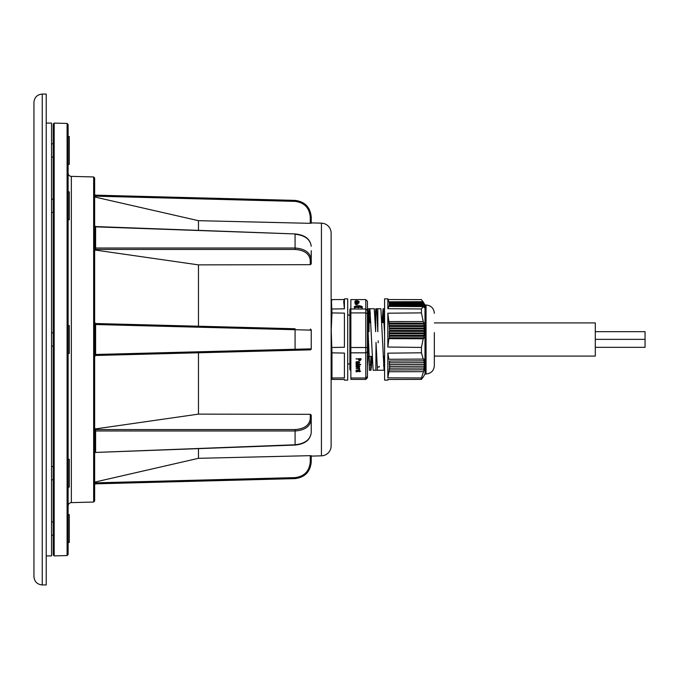 <?xml version="1.0" encoding="UTF-8"?>
<svg xmlns="http://www.w3.org/2000/svg" width="679" height="679" viewBox="0 0 679 679"><rect width="100%" height="100%" fill="white"/><g stroke="black" fill="none" stroke-linecap="round" stroke-linejoin="round"><path stroke-width="1.02" d="M93.651 176.956L93.651 502.044L94.644 501L94.644 178L93.651 176.956L71.346 176.37A3.319 3.319 0 0 1 68.112 173.052M93.651 502.044L71.346 502.63A3.319 3.319 0 0 0 68.112 505.948M137.786 482.727L156.365 482.243M94.644 324.52L95.612 324.52L95.612 323.527A0.993 0.993 0 0 1 94.644 322.525L95.612 323.527L295.076 328.746L295.076 349.261L311.228 348.862L311.228 330.138L95.612 324.52L95.612 354.48L295.076 349.261L295.076 350.254L310.261 349.855L95.612 355.473A0.993 0.993 0 0 0 94.644 356.475L95.612 355.473L95.612 354.48L94.644 354.48M198.463 352.783L198.463 414.122L310.261 414.326L311.228 415.064L311.228 432.761C310.244 440 304.871 444.1 295.093 445.059L95.603 452.443A0.993 0.993 0 0 0 94.644 453.436M94.644 482.022L95.612 481.912L95.612 483.838L95.612 482.837L94.644 482.837M321.439 223.162A9.947 9.947 0 0 1 331.131 233.109L331.131 445.891A9.947 9.947 0 0 1 321.439 455.838L321.439 223.162L311.228 222.89L311.228 216.966C310.244 207.163 304.854 201.638 295.076 200.39L95.612 195.162L95.612 196.163L95.612 195.162L95.612 196.163L94.644 196.163M311.228 250.695L311.228 263.936L310.261 264.674L310.261 260.176C309.327 253.674 304.268 250.101 295.076 249.439L95.612 249.439A0.993 0.704 0 0 0 94.644 250.144M310.261 264.674L198.463 264.878L95.612 250.101L95.612 248.03A0.993 0.704 0 0 1 94.644 247.334M95.603 226.557L295.093 233.941L95.612 226.845L94.644 225.564M53.191 554.947L53.191 124.053L54.184 123.111L54.184 555.889L53.191 554.947M67.094 123.442L68.112 124.469L68.112 554.531L67.094 555.558L67.094 123.442L54.184 123.111M67.094 555.558L54.184 555.889M94.644 194.169A0.993 0.993 0 0 0 95.612 195.162L95.612 196.163L295.076 201.383C304.268 202.554 309.327 207.749 310.261 216.966L310.261 223.332L198.463 220.683L198.463 230.368M198.463 264.878L198.463 326.217L295.076 328.746M198.463 448.632L198.463 458.317L310.261 455.668L311.228 455.728L311.228 462.034L311.228 456.11L321.439 455.838M95.612 481.912L198.463 458.317M94.644 428.279L95.612 428.899L198.463 414.122M95.612 250.101L94.644 250.721M198.463 220.683L94.644 196.978M295.076 201.383L295.076 200.39C304.854 201.638 310.244 207.163 311.228 216.966L311.228 223.272M310.261 418.824A0.993 0.704 180 0 1 311.228 419.529C310.244 426.437 304.854 430.257 295.076 430.97L95.612 430.97L95.612 429.561L295.076 429.561C304.268 428.899 309.327 425.326 310.261 418.824L310.261 414.326M95.612 482.837L295.076 477.617C304.268 476.446 309.327 471.251 310.261 462.034L310.261 455.668M295.076 477.617L295.076 478.61C304.854 477.362 310.244 471.837 311.228 462.034C310.244 471.837 304.854 477.362 295.076 478.61L95.612 483.838A0.993 0.993 0 0 0 94.644 484.831M295.093 233.941C304.871 234.9 310.244 239 311.228 246.239C310.244 239.288 304.854 235.282 295.076 234.23L295.076 248.03C304.854 248.743 310.244 252.563 311.228 259.471A0.993 0.704 0 0 1 310.261 260.176M95.603 452.443L295.076 444.77C304.854 443.718 310.244 439.712 311.228 432.761M295.076 249.439L295.076 248.03L95.612 248.03L95.612 226.845A0.993 0.704 0 0 1 94.644 226.141M95.612 428.899L95.612 429.561A0.993 0.704 0 0 1 94.644 428.856M94.644 452.859A0.993 0.704 0 0 1 95.612 452.155L95.612 430.97A0.993 0.704 0 0 0 94.644 431.666M311.228 330.138A0.993 0.993 0 0 0 310.261 329.145M310.261 349.855A0.993 0.993 0 0 0 311.228 348.862M33.95 576.649L33.95 102.351C34.442 97.318 37.209 94.551 42.242 94.058L42.242 584.942C37.209 584.449 34.442 581.682 33.95 576.649M46.223 555.914L51.528 555.914L51.528 123.086L46.223 123.086M42.242 584.942L46.223 584.942L46.223 94.058L42.242 94.058M595.296 347.317L645.05 347.317L645.05 339.356L595.296 339.356M595.296 331.683L645.05 331.683L645.05 339.356M434.348 322.915L595.296 322.915L595.296 356.085L434.348 356.085M68.112 459.25L69.275 459.25L69.275 487.115L68.112 487.115M68.112 325.572L69.275 325.572L69.275 353.428L68.112 353.428M68.112 219.75L69.275 219.75L69.275 191.885L68.112 191.885M68.112 136.513L69.275 136.513L69.275 164.377L68.112 164.377M68.112 514.623L69.275 514.623L69.275 542.487L68.112 542.487M344.414 377.914L344.414 353.072L344.414 377.914L331.963 377.999L331.963 379.408L344.414 379.451L344.414 380.13L347.716 380.13L347.716 298.87L344.414 298.87L344.414 308.835L343.693 301.569L344.414 298.87M331.963 347.495L344.414 347.249L344.414 313.121L331.963 312.934L331.233 330.223L331.963 352.842L344.414 353.072M344.414 313.121L344.414 347.249M331.131 375.402L331.963 379.408M331.963 377.999L331.963 352.842M331.131 335.935L331.131 357.162M434.348 332.6L434.348 365.701C433.856 370.734 431.089 373.501 426.056 373.993L426.056 305.007C431.089 305.499 433.856 308.266 434.348 313.299M426.056 305.007L424.986 305.007L424.986 373.993L426.056 373.993M423.221 377.04L421.438 379.4L421.438 377.974L424.137 369.783L423.56 369.792L424.4 367.993L423.755 368.01L424.553 366.21L423.857 366.219L424.604 364.428L423.857 364.436L424.553 362.645L423.755 362.654L424.4 360.863L423.56 360.872L424.137 359.081L423.221 359.098L421.438 352.791L421.438 347.427L423.221 338.779L424.137 337.836L423.56 336.292L424.4 335.392L423.755 333.847L424.553 332.948L423.857 331.403L424.604 330.503L423.857 328.959L424.553 328.059L423.755 326.514L424.4 325.614L423.56 324.07L424.137 323.17L423.221 321.549L421.438 312.892L421.438 308.953L423.221 306.619L424.137 307.562L423.56 306L424.4 306.9L423.755 305.338L424.553 306.237L423.857 304.684L424.604 305.575L424.137 303.589L421.438 299.6L387.836 299.532M423.221 306.619L388.897 306.424L387.836 308.69L387.836 298.87L384.594 298.87L384.594 380.13L387.836 380.13L387.836 379.468L421.438 379.4M423.221 371.659L388.897 371.736L387.836 377.847L421.438 377.974M387.836 377.847L387.836 353.173L388.897 359.276L423.221 359.098M421.438 352.791L387.836 353.173M423.221 338.779L388.897 338.66L387.836 347.037L421.438 347.427M387.836 347.037L387.836 313.197L388.897 321.574L423.221 321.549M331.131 303.598L331.471 301.68L331.963 312.934M331.471 301.68L331.963 299.592L344.414 299.549M424.986 305.007L423.076 301.697L388.897 301.799L387.836 298.87M331.963 308.996L344.414 308.835M421.438 312.892L387.836 313.197M388.897 321.574L389.738 330.435L389.271 331.335L389.449 337.777L388.897 338.66M387.836 308.69L421.438 308.953M388.897 371.736L389.61 368.179L389.738 364.615L389.271 364.615L423.857 364.436M423.56 360.872L389.084 361.058L389.61 361.05L389.271 364.615M424.137 337.836L389.449 337.777M389.449 323.102L424.137 323.17M423.755 305.338L389.211 305.1L389.381 305.762M423.857 304.684L389.271 304.438L389.457 305.1M423.857 304.022L389.271 303.776L389.474 304.438M423.755 303.36L389.211 303.114L389.423 303.776M423.56 302.69L389.084 302.444L389.305 303.114M384.594 370.055L384.56 368.281L384.059 369.928L380.885 308.809M377.838 315.421L377.889 315.998M384.314 356.416L383.652 365.93M375.164 319.223L375.3 322.253M382.981 322.584L383.431 310.507M384.475 315.429L384.594 317.152M423.56 369.792L389.084 369.97M423.56 336.292L389.084 336.224M389.084 324.002L423.56 324.07M423.56 306L389.084 305.754M369.427 361.703L368.51 341.469L367.449 366.906L368.315 356.416M369.716 322.584L370.378 313.129M384.594 335.494L384.467 331.632M384.136 322.703L383.762 314.954M383.236 309.123L382.048 322.584M379.247 366.796L379.213 366.261M378.211 342.768L378.144 340.841M380.885 308.75L377.855 308.75L377.838 331.683L376.565 308.996L375.699 308.75L375.725 315.387M384.204 370.25L373.119 370.25L369.936 308.996L369.138 314.606L369.104 308.75L367.628 308.75M367.526 356.416L367.449 358.308M368.51 341.469L367.449 317.483M371.048 356.416L370.386 365.973M370.488 367.424L370.802 369.97L371.388 367.381L371.99 356.416L370.946 370.25L369.334 370.25L370.946 370.25M374.893 314.088L375.063 317.059M375.843 370.25L376.03 342.394L377.431 369.928M367.449 313.146L367.449 309.2C367.95 307.451 368.476 314.946 369.011 331.692L369.104 308.75M383.075 308.75L384.484 308.75L384.467 331.675L383.075 308.75L382.022 322.584M369.809 308.75L374.256 308.75L375.657 331.675L375.699 308.75M369.249 358.826L369.334 370.25M424.4 335.392L389.61 335.333M389.61 325.547L424.4 325.614M367.449 376.548L367.449 377.702L365.794 379.408L365.794 352.834L367.449 351.926L367.449 376.548L365.794 377.999L350.865 377.999L350.865 379.408L365.794 379.408M367.449 310.507L365.794 309.013L365.794 299.592L367.449 301.298L367.449 351.926M423.755 368.01L389.211 368.179M389.211 362.832L423.755 362.654M423.755 333.847L389.211 333.788M389.211 326.446L423.755 326.514M367.449 347.555L365.794 347.512L365.794 312.926L367.449 313.723M350.865 352.834L365.794 352.834L365.794 347.512L350.865 347.512L350.865 377.999M350.865 312.926L365.794 312.926L365.794 309.013L350.865 309.013L350.865 347.512M367.449 374.528L367.449 370.997M424.553 332.948L389.704 332.88M389.704 327.991L424.553 328.059M356.017 362.111L356.152 362.773L357.561 361.601L358.249 363.053L359.183 363.036L358.58 361.627L359.734 362.578L356.093 363.732L356.602 363.189L355.991 362.289M359.183 363.036L359.242 361.78L359.183 362.671L359.242 361.78L358.58 361.542M356.059 363.452L356.602 362.892M357.188 367.28L356.331 367.339L356.483 365.922L359.734 366.685L359.267 367.415L357.799 367.687L357.799 365.93L356.747 366.142L357.188 367.653L356 366.685M356.747 365.803L356.399 366.499M356.093 358.987L361.016 358.69L361.016 359.7L356.093 358.69M359.649 371.371L360.668 371.099L359.649 371.82L359.318 371.371L356.085 371.82L356.186 371.167L359.649 370.776M356.365 371.286L356.085 371.82L356.186 371.167M356.441 371.116L356.365 371.651M360.668 364.445L359.649 365.166L359.318 364.716L356.085 365.166L356.186 364.513L359.318 364.114L360.668 364.716M356.365 364.623L356.085 365.166L356.186 364.513M356.441 364.453L356.365 364.996M359.115 369.809C359.581 368.79 358.571 368.391 356.093 368.604L359.649 368.324L359.081 368.595L359.573 368.926L359.233 370.106L356.093 370.208L359.115 369.809L359.327 368.714M359.573 368.926L359.607 369.826L358.86 369.817M356.467 302.079L354.922 301.697L359.038 301.434L359.038 302.282L355.83 302.639L359.038 302.97L354.922 303.216L354.922 302.444L356.467 302.274L356.467 301.807M354.26 306.704C356.976 305.355 359.683 305.355 362.391 306.704L354.251 306.636M365.794 299.592L350.865 299.592L350.865 309.013M355.592 301.332L356.22 301.145C352.774 300.856 359.717 300.449 357.018 301.145L355.202 300.95M357.935 300.967L357.018 301.026M357.977 303.793C355.499 303.751 355.499 303.708 357.977 303.657L357.977 303.657C355.499 303.708 355.499 303.751 357.977 303.793L357.977 303.903C354.896 303.785 354.896 303.666 357.977 303.547C354.896 303.666 354.896 303.785 357.977 303.903L357.977 303.903M354.26 307.918C356.967 306.568 359.683 306.568 362.391 307.918L358.843 307.12L358.843 307.706L357.808 307.706L357.808 307.12L354.251 307.859M357.587 304.285L357.01 304.268C355.38 304.481 355.083 304.43 356.119 304.107L357.366 304.226M355.261 304.285L356.433 304.625M356.738 304.531L357.205 304.353M423.857 366.219L389.271 366.397M423.857 331.403L389.271 331.335M389.271 328.891L423.857 328.959M356.152 362.399L356.602 362.815M359.717 362.399L359.233 362.985M356.331 366.966L356.017 366.499M356.628 365.845L356.365 366.312M359.717 366.49L359.267 367.05M361.016 359.157L360.311 360.473M358.953 360.473L358.223 359.115M359.318 371.371L359.318 370.776M356.085 371.447L356.186 370.802M359.649 364.114L359.649 364.716M359.318 365.166L359.318 364.114M356.085 364.793L356.186 364.139M359.573 368.553L359.607 369.452M354.922 302.817L355.83 302.715M359.038 301.434L359.038 302.282M359.038 301.807L358.385 301.298M356.747 301.476L357.213 301.799M354.463 306.704L355.626 306.28M361.024 306.28L362.187 306.704M362.187 307.918L361.041 307.502M358.843 307.264L357.808 307.264M355.618 307.502L354.463 307.918M424.604 330.503L389.738 330.435M357.578 361.601L357.96 363.172L356.551 361.932L357.816 362.247M356.382 362.17L356.517 361.593M359.183 365.888L359.335 366.473M358.631 358.69L360.608 358.69L360.617 359.395M357.875 362.552L357.96 363.172M358.13 365.65L359.047 367.186L358.13 367.398L358.13 365.93M359.369 366.287L359.047 367.186M358.631 358.987L358.631 359.709C359.726 361.092 360.388 360.855 360.608 358.987L360.625 359.233M357.213 302.197L358.3 302.079L358.291 301.612L357.213 301.731L357.213 302.486M95.603 355.185A0.993 0.704 0 0 0 94.644 355.889M95.603 195.459A0.993 0.704 0 0 1 94.644 194.754M95.603 248.735L94.644 248.735M71.346 176.37L71.346 502.63M95.612 196.163L95.612 197.088M295.093 445.059L295.076 429.561M310.261 216.966L311.228 216.966M311.228 462.034L310.261 462.034M51.528 466.549L53.191 466.549M51.528 479.815L53.191 479.815M51.528 332.863L53.191 332.863M51.528 346.137L53.191 346.137M51.528 212.451L53.191 212.451M51.528 199.185L53.191 199.185M51.528 157.078L53.191 157.078M51.528 143.812L53.191 143.812M51.528 521.922L53.191 521.922M51.528 535.188L53.191 535.188M350.865 370.675L349.889 369.682L349.889 309.318L350.865 308.325M347.716 314.657L350.058 315.582M347.716 364.343L350.058 363.418M384.127 322.584L381.929 322.584M370.844 322.584L369.045 322.584M384.594 356.416L383.16 356.416M372.084 356.416L369.902 356.416M369.13 356.416L367.449 356.416M424.986 373.993L423.076 377.303M344.228 379.451L344.414 380.13M388.082 379.468L387.836 380.13M377.974 367.025L379.272 367.025M374.749 311.975L375.232 311.975M377.855 308.75L376.446 308.75"/></g></svg>
